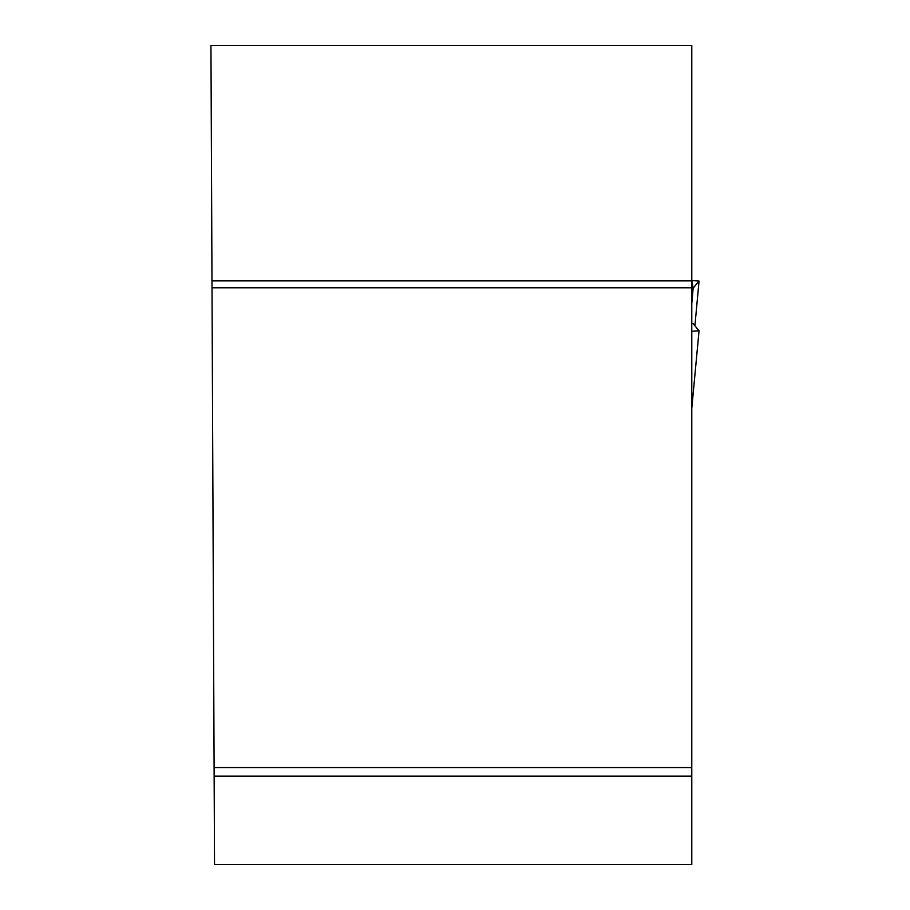 <?xml version="1.0" encoding="UTF-8"?>
<svg xmlns="http://www.w3.org/2000/svg" width="910" height="910" viewBox="0 0 910 910"><rect width="100%" height="100%" fill="white"/><g stroke="black" fill="none" stroke-linecap="round" stroke-linejoin="round"><path stroke-width="1.36" d="M691.782 45.5L691.782 280.871L211.984 280.871L210.949 45.5L691.782 45.5M211.984 280.871L214.521 864.5L691.782 864.5L691.782 280.871M214.146 776.139L691.782 776.139M691.782 767.574L214.1 767.574M691.782 287.81L212.007 287.81M693.136 288.151L691.782 288.345L693.136 288.151L699.039 281.065L694.91 325.78L699.051 281.053L691.782 280.553L693.136 288.151L691.782 303.712M691.782 331.251L699.051 330.762L693.136 323.653L691.782 323.459M691.782 408.374L699.051 330.762L691.782 408.249"/></g></svg>
